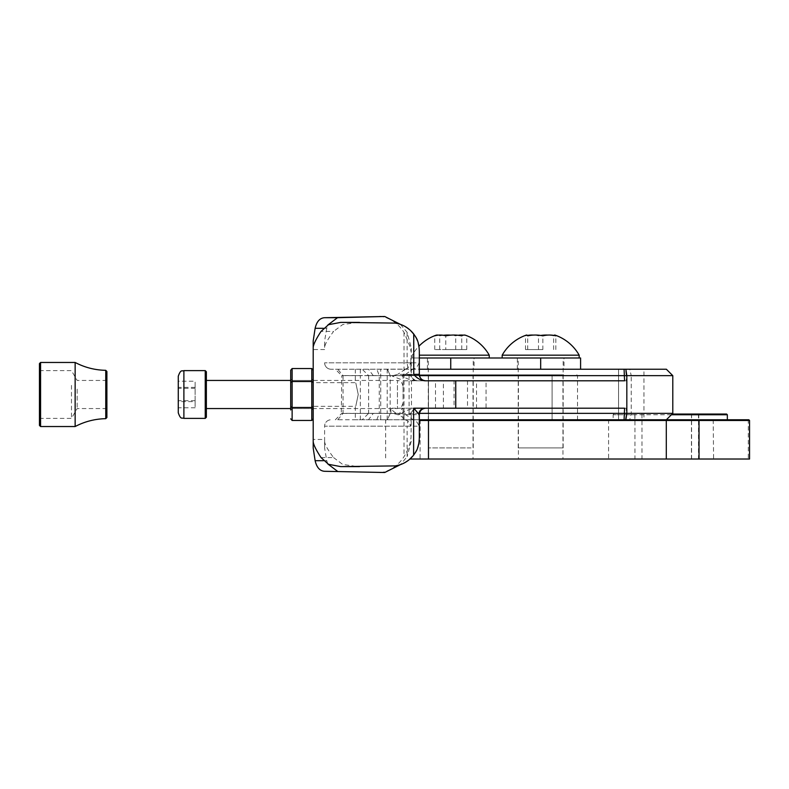 <?xml version="1.0" encoding="UTF-8"?>
<svg xmlns="http://www.w3.org/2000/svg" width="789" height="789" viewBox="0 0 789 789"><rect width="100%" height="100%" fill="white"/><g stroke="black" fill="none" stroke-linecap="round" stroke-linejoin="round"><path stroke-width="0.59" stroke-dasharray="3.94 2.96" d="M474.071 369.232L427.421 369.232L474.071 369.232L474.071 357.989L427.421 357.989L474.071 357.989M407.864 368.088L407.114 362.812L410.852 362.812L407.864 368.088L405.27 369.193L331.045 369.232L643.952 369.232L618.546 369.232L618.546 419.768L643.952 419.768L355.306 419.768L618.546 419.768L618.546 369.232M564.007 369.232L517.357 369.232L564.007 369.232L564.007 357.989L517.357 357.989L564.007 357.989M419.334 357.989L580.586 357.989M563.159 447.915L518.205 447.915L563.159 447.915L563.159 357.989L518.205 357.989L563.159 357.989M579.175 357.989L502.179 357.989L579.175 357.989M502.179 355.178L579.175 355.178M527.397 335.453A41.866 33.128 90 0 0 525.523 335.848A41.866 5.592 90 0 1 526.362 335.088M540.682 335.453A41.866 38.73 -90 0 0 538.492 335.848A41.866 33.128 90 0 0 533.522 335.088M553.967 335.453A41.866 5.592 -90 0 0 553.651 335.848A41.866 38.73 -90 0 0 547.842 335.088M542.871 349.566L525.523 349.566L542.871 349.566L542.871 335.848M555.841 349.566L555.841 335.848M553.651 349.566L553.651 335.848M538.492 349.566L538.492 335.848M525.523 349.566L525.523 335.848M527.713 349.566L527.713 335.848M471.053 447.915L428.269 447.915L471.053 447.915M471.053 357.989L428.269 357.989L471.053 357.989M485.531 357.989L412.252 357.989L485.531 357.989M419.334 355.178L489.249 355.178M443.3 335.286A41.866 40.9 90 0 0 439.72 335.848A41.866 12.732 90 0 0 438.171 335.157M458.192 335.286A41.866 28.167 -90 0 0 455.736 335.848A41.866 40.9 90 0 0 450.746 335.157M465.648 335.286A41.866 12.732 -90 0 1 466.763 335.848A41.866 28.167 -90 0 0 463.33 335.157M445.765 349.566L466.763 349.566L434.739 349.566L445.765 349.566L445.765 335.848M461.772 349.566L461.772 335.848M466.763 349.566L466.763 335.848M455.736 349.566L455.736 335.848M439.72 349.566L439.72 335.848M434.739 349.566L434.739 335.848M403.071 399.007L403.071 386.068L403.071 399.007M206.363 402.005L206.363 380.446L206.363 402.005M206.363 417.263L206.363 371.737M205.239 370.613L205.239 418.387M178.265 376.235L178.265 407.795L178.265 381.205L195.13 381.205L195.13 407.795L195.13 401.611L178.265 401.611M195.13 407.795L178.265 407.795M195.13 400.684L178.265 400.684M195.13 387.389L178.265 387.389M195.13 401.611L195.13 381.205M195.13 388.316L178.265 388.316M403.071 386.068C400.398 378.385 399.116 381.531 397.449 380.446L397.449 408.554L397.449 380.446L290.717 380.446L290.717 409.955L290.717 379.045L290.717 409.955L292.127 408.554L311.793 408.554L313.203 409.955L313.203 379.045L313.203 409.955M313.203 418.831L313.203 370.169M292.127 420.458L292.127 407.479L311.793 407.479L313.203 406.67L313.203 382.33L311.793 381.521L311.793 420.458M290.717 382.33L292.127 381.521L311.793 381.521L311.793 368.542M292.127 368.542L292.127 407.479L290.717 406.67M105.756 370.327L105.756 418.673M75.142 426.533L75.142 362.467M106.89 417.539L106.89 371.461M106.89 389.135L106.89 408.554L106.89 389.135M77.164 389.135L77.164 408.554L77.164 389.135M71.483 385.377L71.483 418.387L71.483 385.377M39.45 385.377L39.45 418.387L39.45 385.377M39.45 363.591L39.45 425.409M40.574 426.533L40.574 362.467M535.731 459.02L562.951 459.02L535.731 459.02M749.55 459.02L409.994 459.02M445.795 459.02L473.015 459.02L445.795 459.02M552.103 374.805L403.781 374.805L552.103 374.805L552.103 375.515L577.509 375.515L428.476 375.515L552.103 375.515L552.103 419.768L428.476 419.768L552.103 419.768L552.103 374.805M445.637 374.805L473.735 374.805L445.637 374.805M535.573 374.805L563.662 374.805L535.573 374.805M748.84 419.768L405.27 419.807C401.838 415.842 397.054 413.712 390.9 413.426L390.92 408.209L417.499 408.209L414.787 408.889L409.106 414.629L411.266 414.629L410.852 426.188L407.864 420.912L405.27 419.807M624.424 419.768L666.32 419.768L629.73 419.768L631.239 413.347L631.239 375.653L626.259 375.653L626.259 380.791L404.116 380.791L393.366 376.481L393.247 375.574L390.22 375.574L393.366 376.481M428.476 419.768L403.071 419.768L428.476 419.768L428.476 375.515L403.071 375.515L473.015 375.515L428.476 375.515L428.476 419.768M419.334 420.478L634.839 420.478L634.208 419.768M726.63 414.057L691.499 414.057L691.43 420.478L749.55 420.478M691.499 414.057L672.07 414.057M671.36 414.767L613.142 414.767L634.839 414.767L634.967 414.057M634.839 414.767L634.839 420.478M691.44 414.767L727.34 414.767M691.43 459.02L691.43 420.478L692.15 419.768L691.44 420.478M535.731 375.515L562.951 375.515L535.731 375.515M404.116 380.791L411.463 380.791L411.463 408.209L404.116 408.209A6.42 4.31 -90 0 0 399.816 414.629C396.601 413.89 393.622 411.907 390.9 408.692L390.9 413.426L390.141 413.426L390.22 375.574L387.547 369.193M390.92 413.357L390.22 413.426L387.547 419.807M393.247 375.574L397.686 374.371L410.852 374.371L410.852 362.812M405.27 369.193L397.686 374.371M331.045 369.232A6.42 6.42 -90 0 1 324.614 362.812A6.42 6.42 90 0 0 331.045 369.232M379.903 316.231C389.835 317.691 397.883 323.066 404.027 332.356L410.31 347.278L411.049 351.677L411.256 347.752L411.266 374.371L409.106 374.371L414.787 380.111L417.499 380.791M400.447 324.378L407.114 332.317L411.256 347.752M419.462 375.653L368.631 375.653L362.21 369.232L376.817 369.193L379.253 375.574L379.253 413.426L401.512 413.426L405.585 414.629L413.357 419.886C416.197 420.853 418.071 422.953 418.989 426.188L324.614 426.188A6.42 6.42 -90 0 1 331.045 419.768A6.42 6.42 -90 0 0 324.614 426.188L407.114 426.188L407.114 456.683L400.447 464.622M424.758 408.209L415.941 408.209C410.704 408.732 405.891 410.467 401.512 413.426M415.941 408.209L454.05 408.209L454.05 380.791L435.489 380.791L624.582 380.791M387.192 369.232L387.192 413.347L368.631 413.347L368.631 375.653L401.512 375.574C405.852 378.523 410.655 380.259 415.941 380.791L443.388 380.791L443.388 408.209L435.489 408.209L624.582 408.209M376.817 369.193L413.357 369.114C416.197 368.147 418.071 366.047 418.989 362.812L413.485 362.812L413.485 334.339C416.582 337.712 418.535 343.373 419.324 351.322M419.334 374.371L405.585 374.371L401.512 375.574M405.585 374.371L412.815 369.193M413.485 334.339C407.538 326.804 399.905 322.948 390.585 322.77M417.499 408.209L626.259 408.209L626.259 413.347L672.79 413.347M414.787 408.889C412.539 410.142 411.355 412.055 411.266 414.629L411.049 437.323C410.25 444.01 407.913 450.45 404.027 456.644C397.932 465.904 389.884 471.28 379.903 472.769M411.266 441.248L407.114 456.683M323.47 328.303L326.745 328.303L327.829 325.029M326.745 328.303L324.614 340.907L324.614 347.416C324.851 344.408 327.839 339.083 333.579 331.429L321.024 331.429M324.614 349.537L313.203 349.537L313.203 347.416M313.203 406.345L313.203 382.655L313.203 406.345L355.306 406.345L355.306 419.768M313.203 441.584L313.203 439.463L324.614 439.463L324.614 448.093L326.745 460.697L323.47 460.697M321.024 457.571L333.579 457.571C327.869 449.977 324.881 444.641 324.614 441.584L324.614 439.463M327.829 463.971L326.745 460.697M324.614 347.416L324.614 340.907M357.752 322.385L342.623 324.614L333.579 331.429M358.245 394.5C355.02 379.233 355.02 379.233 358.245 394.5C355.02 379.233 355.02 379.233 358.245 394.5C355.02 409.767 355.02 409.767 358.245 394.5C355.02 409.767 355.02 409.767 358.245 394.5M324.614 448.093L324.614 426.188M390.585 466.23C399.905 466.052 407.538 462.196 413.485 454.661C416.592 451.278 418.535 445.617 419.324 437.678M333.579 457.571L342.653 464.405L357.752 466.615M625.47 419.768L335.345 419.768L341.775 413.347L626.259 413.347L625.47 419.768L666.36 419.768M626.259 408.209L411.463 408.209M626.259 380.791L467.512 380.791L486.063 380.791L486.063 408.209L476.517 408.209L476.517 380.791L411.463 380.791M360.326 419.768L360.326 375.653L626.259 375.653L625.47 369.232L629.73 369.232L631.239 375.653L672.79 375.653M415.941 380.791L424.758 380.791M412.815 419.807L362.21 419.768L368.631 413.347L373.296 413.347L368.483 419.768M413.623 408.209L413.623 455.135M625.785 369.232L643.952 369.232L643.952 419.768M360.326 369.232L360.326 375.653L341.775 375.653L335.345 369.232L625.47 369.232M343.037 375.574L343.037 413.426L341.292 413.821L341.775 375.653L343.047 375.574L337.731 369.193M387.448 369.193L390.141 375.574L343.047 375.574M373.296 375.653L368.483 369.232M387.192 419.768L387.192 413.347L419.462 413.347M343.037 413.426L390.141 413.426L387.448 419.807M376.817 419.807L379.253 413.426L373.296 413.347M450.746 369.232L450.746 357.989M540.682 369.232L540.682 357.989M183.886 418.387L183.886 370.613M292.127 408.554L292.127 380.446L292.127 408.554M311.793 408.554L311.793 380.446L311.793 408.554M420.202 419.768L420.064 459.02M747.577 419.768L748.288 420.478L748.288 459.02M713.197 419.768L713.591 459.02M691.578 414.057L691.578 459.02M698.492 414.057L698.492 459.02M641.99 414.057L641.99 459.02M634.938 414.245L634.938 459.02M609.197 419.768L608.585 420.478L608.585 459.02M427.766 374.805L428.476 375.515L428.476 374.805L428.476 459.02M407.114 332.317L407.114 362.812L324.614 362.812L413.485 362.812L413.357 369.114M409.106 374.371L409.106 414.629M404.027 332.356L404.027 456.644M410.852 426.188L407.114 426.188L407.864 420.912M416.819 380.791A6.42 5.967 -90 0 1 410.852 374.371L411.266 374.371C411.355 376.945 412.539 378.858 414.787 380.111M413.485 454.661L413.357 419.886M425.015 380.791A6.42 6.036 90 0 1 418.989 374.371L418.989 362.812M380.722 419.768L380.722 369.232L380.722 419.768M405.585 414.629L418.989 414.629L418.989 426.188M425.015 408.209A6.42 6.036 90 0 0 418.989 414.629L419.334 414.629M467.512 380.791L467.512 408.209M435.489 408.209L435.489 380.791M337.731 419.807L343.047 413.426M416.819 408.209A6.42 5.967 -90 0 0 410.852 414.629L399.816 414.629M410.842 369.232L410.842 357.989M427.421 369.232L427.421 357.989M517.357 369.232L517.357 357.989M518.205 447.915L518.205 357.989M473.232 447.915L473.232 357.989M428.269 447.915L428.269 357.989M412.252 357.989L412.252 355.178A44.204 44.204 0 0 1 418.959 346.193M403.071 402.932C400.398 410.615 399.116 407.469 397.449 408.554L290.717 408.554M290.717 379.045L292.127 380.446L311.793 380.446L313.203 379.045M39.45 418.387L71.483 418.387L77.164 408.554L106.89 408.554M39.45 370.613L71.483 370.613L77.164 380.446L106.89 380.446M386.363 419.768L385.653 420.478L385.653 459.02M698.788 414.057L698.788 459.02M613.852 414.057L613.142 414.767L613.142 419.768M576.798 374.805L577.509 375.515L577.509 419.768M403.781 374.805L403.071 375.515L403.071 419.768M517.702 374.805L518.412 375.515L518.412 459.02M563.662 374.805L562.951 375.515L562.951 459.02M473.735 374.805L473.015 375.515L473.015 459.02M355.306 369.232L355.306 382.655L313.203 382.655"/><path stroke-width="1.18" d="M625.785 369.232L419.334 369.232L625.855 369.232L626.831 375.653L419.462 375.653M580.586 369.232L580.586 357.989L419.334 357.989M579.175 357.989L579.175 355.178L502.179 355.178L502.179 357.989M502.179 355.178A44.204 44.204 0 0 1 526.362 335.088A41.866 5.592 90 0 1 527.713 335.848A41.866 38.73 90 0 1 542.871 335.848A41.866 33.128 -90 0 1 555.841 335.848A41.866 5.592 -90 0 0 555.002 335.088A41.866 5.592 -90 0 0 553.967 335.453M533.522 335.088A41.866 33.128 90 0 0 527.397 335.453M547.842 335.088A41.866 38.73 -90 0 0 540.682 335.453M489.249 357.989L489.249 355.178L419.334 355.178M438.171 335.157A41.866 12.732 90 0 0 435.853 335.286A41.866 12.732 90 0 0 434.739 335.848A41.866 28.167 90 0 1 445.765 335.848A41.866 40.9 -90 0 1 461.772 335.848A41.866 12.732 -90 0 1 465.648 335.286A44.204 44.204 0 0 1 489.249 355.178M450.746 335.157A41.866 40.9 90 0 0 443.3 335.286M463.33 335.157A41.866 28.167 -90 0 0 458.192 335.286M205.239 370.613L206.363 371.737L206.363 417.263L205.239 418.387L205.239 370.613L183.886 370.613L183.886 418.387C182.18 417.302 180.888 420.409 178.265 412.765L178.265 376.235C180.967 368.532 182.249 371.688 183.886 370.613M178.265 381.205L178.265 412.765M290.717 409.955L290.717 370.169L290.717 380.446L206.363 380.446M324.782 471.299L384.736 472.503L324.782 471.299C319.93 471.082 316.714 467.552 315.127 460.697L313.203 448.093L313.203 406.67L313.203 418.831L311.793 420.458L311.793 381.521L313.203 382.33L313.203 340.907L315.127 328.303C316.705 321.448 319.92 317.918 324.782 317.701L384.736 316.497L400.447 324.378M290.717 370.169L292.127 368.542L311.793 368.542L313.203 370.169L313.203 406.67L311.793 407.479L292.127 407.479L290.717 406.67M290.717 382.33L292.127 381.521L292.127 420.458L311.793 420.458M292.127 368.542L292.127 381.521L311.793 381.521L311.793 368.542M292.127 420.458L290.717 418.831M105.756 418.673L105.756 370.327C94.936 370.11 84.729 367.487 75.142 362.467L75.142 426.533C84.729 421.513 94.936 418.89 105.756 418.673L106.89 417.539L106.89 371.461L105.756 370.327M40.574 426.533L39.45 425.409L39.45 363.591L40.574 362.467L40.574 426.533L75.142 426.533M409.994 459.02L749.55 459.02L749.55 420.478L419.334 420.478M419.462 413.347L626.831 413.347L625.855 419.768L419.334 419.768L624.424 419.768M625.855 419.768L748.84 419.768L749.55 420.478M672.07 414.057L726.63 414.057L727.34 414.767L671.36 414.767M624.079 369.232L624.582 380.791L424.758 380.791C420.31 380.209 416.651 378.069 413.761 374.371L413.761 334.043C408.949 327.948 402.775 324.289 395.22 323.096L340.749 322.385L328.5 324.693L321.024 331.429C316.034 339.073 313.43 344.408 313.203 347.416L313.203 349.537M413.761 334.043L415.566 336.745C417.845 340.02 419.097 344.872 419.324 351.322L419.334 374.371C419.718 378.276 421.859 380.416 425.754 380.791M395.22 323.096L340.749 322.385M313.203 448.093L313.203 340.907M313.203 439.463L313.203 441.584C313.401 444.542 316.004 449.868 321.024 457.571L328.5 464.307L340.749 466.615L395.22 465.904C402.686 464.721 408.82 461.131 413.623 455.135L415.566 452.255C417.894 448.773 419.146 443.911 419.324 437.678L419.334 414.629L413.761 408.209L455.746 408.209L455.746 380.791M413.623 408.209L413.623 455.135M327.829 325.029L337.505 317.701L384.736 316.497M337.505 471.299L327.829 463.971M400.447 464.622L384.736 472.503M340.749 466.615L395.22 465.904M631.239 375.653L672.741 375.653L626.831 375.653L626.831 413.347L672.741 413.347L631.239 413.347M624.079 419.768L624.582 408.209L455.746 408.209M625.855 369.232L666.36 369.232L672.79 375.653L672.79 413.347L666.36 419.768M424.758 408.209A6.42 5.898 -90 0 0 418.86 414.629M450.746 369.232L450.746 357.989M540.682 369.232L540.682 357.989M428.476 419.768L428.476 459.02M666.301 419.768L666.301 459.02M698.472 419.768L699.024 420.478L699.024 459.02M324.782 317.701L337.505 317.701M315.127 328.303L323.47 328.303M323.47 460.697L315.127 460.697M342.081 322.395L359.518 322.395M359.518 466.605L342.081 466.605M413.761 374.371L419.334 374.371M579.175 355.178A44.204 44.204 0 0 0 555.002 335.088M435.853 335.286A44.204 44.204 0 0 0 418.959 346.193M290.717 408.554L206.363 408.554M205.239 418.387L183.886 418.387M40.574 362.467L75.142 362.467M727.34 414.767L727.34 419.768M419.334 414.629C419.718 410.724 421.859 408.584 425.754 408.209"/></g></svg>
